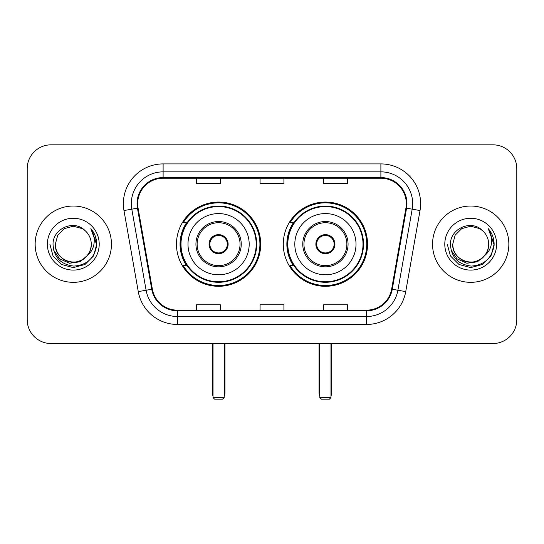 <?xml version="1.0" encoding="UTF-8"?>
<svg xmlns="http://www.w3.org/2000/svg" width="544" height="544" viewBox="0 0 544 544"><rect width="100%" height="100%" fill="white"/><g stroke="black" fill="none" stroke-linecap="round" stroke-linejoin="round"><path stroke-width="0.82" d="M283.288 244.181A42.126 42.126 0 0 0 325.414 286.307A42.126 42.126 0 0 0 367.533 244.181A42.126 42.126 0 0 0 325.414 202.055A42.126 42.126 0 0 0 283.288 244.181M176.467 244.181A42.126 42.126 0 0 0 218.586 286.307A42.126 42.126 0 0 0 260.712 244.181A42.126 42.126 0 0 0 218.586 202.055A42.126 42.126 0 0 0 176.467 244.181M186.565 265.642A38.549 38.549 0 0 1 186.565 222.72M293.386 265.642A38.549 38.549 0 0 1 293.386 222.72M27.2 168.674L27.2 319.688A23.841 23.841 0 0 0 51.041 343.529L492.959 343.529A23.841 23.841 0 0 0 516.8 319.688L516.8 168.674A23.841 23.841 0 0 0 492.959 144.833L51.041 144.833A23.841 23.841 0 0 0 27.2 168.674L27.2 319.688M35.149 244.181A38.148 38.148 0 0 0 73.297 282.329A38.148 38.148 0 0 0 111.452 244.181A38.148 38.148 0 0 0 73.297 206.033A38.148 38.148 0 0 0 35.149 244.181A38.148 38.148 0 0 0 73.297 282.329A38.148 38.148 0 0 0 111.452 244.181A38.148 38.148 0 0 0 73.297 206.033A38.148 38.148 0 0 0 35.149 244.181M432.548 244.181A38.148 38.148 0 0 0 470.703 282.329A38.148 38.148 0 0 0 508.851 244.181A38.148 38.148 0 0 0 470.703 206.033A38.148 38.148 0 0 0 432.548 244.181A38.148 38.148 0 0 0 470.703 282.329A38.148 38.148 0 0 0 508.851 244.181A38.148 38.148 0 0 0 470.703 206.033A38.148 38.148 0 0 0 432.548 244.181M137.68 203.646A25.432 25.432 0 0 1 163.112 178.214L380.888 178.214A25.432 25.432 0 0 1 405.933 208.066L391.639 289.136A25.432 25.432 0 0 1 366.595 310.148L177.405 310.148A25.432 25.432 0 0 1 152.361 289.136L138.067 208.066A25.432 25.432 0 0 1 137.68 203.646M137.04 203.646A26.071 26.071 0 0 0 137.435 208.175L151.735 289.245A26.071 26.071 0 0 0 177.405 310.787L366.595 310.787A26.071 26.071 0 0 0 392.265 289.245L406.565 208.175A26.071 26.071 0 0 0 380.888 177.575L163.112 177.575A26.071 26.071 0 0 0 137.04 203.646M123.978 210.548A39.739 39.739 0 0 1 163.112 163.907L380.888 163.907A39.739 39.739 0 0 1 420.022 210.548L405.729 291.618A39.739 39.739 0 0 1 366.595 324.455L177.405 324.455A39.739 39.739 0 0 1 138.271 291.618L123.978 210.548L131.804 209.168A31.79 31.79 0 0 1 163.112 171.856L380.888 171.856A31.79 31.79 0 0 1 412.196 209.168L397.902 290.238A31.79 31.79 0 0 1 366.595 316.506L177.405 316.506A31.79 31.79 0 0 1 146.098 290.238L131.804 209.168A31.79 31.79 0 0 1 131.322 203.646M492.959 144.833L51.041 144.833M51.041 343.529L492.959 343.529M516.8 319.688L516.8 168.674M392.265 289.245L397.902 290.238L412.196 209.168L420.022 210.548M260.08 178.214L260.08 183.593L283.92 183.593L283.92 178.214M196.493 178.214L196.493 183.593L220.34 183.593L220.34 178.214M323.66 178.214L323.66 183.593L347.507 183.593L347.507 178.214M283.92 310.148L283.92 304.769L260.08 304.769L260.08 310.148M220.34 310.148L220.34 304.769L196.493 304.769L196.493 310.148M347.507 310.148L347.507 304.769L323.66 304.769L323.66 310.148M87.06 255.721C77.527 268.614 54.4 260.365 55.338 244.181C55.576 250.954 58.575 256.142 64.314 259.74C75.514 266.907 91.875 257.462 91.263 244.181C91.018 250.954 88.026 256.142 82.28 259.74C71.087 266.907 54.726 257.462 55.338 244.181L57.746 235.198L64.314 228.623L73.297 226.222L82.28 228.623L85.068 230.608C74.045 219.055 52.822 228.575 53.02 244.181C53.829 257.298 60.778 264.602 73.875 266.084C86.775 265.146 94.377 258.298 96.689 245.528L96.723 244.181C96.655 238.292 94.697 233.118 90.841 228.657C93.772 233.471 94.806 238.646 93.942 244.181C93.099 248.894 90.807 252.742 87.06 255.721A17.966 17.966 0 0 0 91.263 244.181C91.875 257.462 75.514 266.907 64.314 259.74C58.575 256.142 55.576 250.954 55.338 244.181L57.746 235.198L64.314 228.623M91.263 244.181A17.966 17.966 0 0 0 85.068 230.608M88.21 254.762L80.097 261.78L69.469 263.262L59.69 258.835L53.577 250.009M47.389 244.181A25.908 25.908 0 0 0 73.297 270.089A25.908 25.908 0 0 0 99.212 244.181A25.908 25.908 0 0 0 73.297 218.273A25.908 25.908 0 0 0 47.389 244.181M90.841 228.657L96.716 244.861L95.622 237.082L96.716 244.861L95.622 237.082L96.716 244.861L91.018 228.861L96.716 244.861L91.018 228.861L96.723 244.181L93.588 255.898L85.014 264.472L73.297 267.607L61.588 264.472L53.013 255.898L49.871 244.181M91.018 228.861L96.716 244.875M187.986 244.181A30.6 30.6 0 0 1 218.586 213.581A30.6 30.6 0 0 1 249.186 244.181A30.6 30.6 0 0 1 218.586 274.781A30.6 30.6 0 0 1 187.986 244.181A30.6 30.6 0 0 0 218.586 274.781A30.6 30.6 0 0 0 249.186 244.181M197.132 244.181A21.461 21.461 0 0 0 218.586 265.642A21.461 21.461 0 0 0 240.047 244.181A21.461 21.461 0 0 0 218.586 222.72A21.461 21.461 0 0 0 197.132 244.181M187.048 222.72A38.148 38.148 0 0 0 187.048 265.642M256.183 244.181A37.597 37.597 0 0 0 218.586 206.591A37.597 37.597 0 0 0 180.996 244.181A37.597 37.597 0 0 0 218.586 281.778A37.597 37.597 0 0 0 256.183 244.181M209.052 244.181A9.54 9.54 0 0 0 218.586 253.722A9.54 9.54 0 0 0 228.126 244.181A9.54 9.54 0 0 0 218.586 234.641A9.54 9.54 0 0 0 209.052 244.181M259.916 244.181A41.33 41.33 0 0 1 183.267 265.642L187.095 265.642A38.107 38.107 0 0 0 243.8 272.755A38.107 38.107 0 0 0 243.8 215.608A38.107 38.107 0 0 0 187.095 222.72L183.267 222.72A41.33 41.33 0 0 1 259.916 244.181M209.352 241.794L209.678 241.794A9.221 9.221 0 0 1 227.501 241.794L226.998 241.794A8.745 8.745 0 0 1 218.586 252.926A8.745 8.745 0 0 1 210.174 241.794A8.745 8.745 0 0 1 226.998 241.794L227.827 241.794M209.678 241.794L210.174 241.794L209.678 241.794M227.827 246.568L227.501 246.568A9.221 9.221 0 0 1 209.678 246.568L209.352 246.568M227.501 246.568L226.998 246.568L227.501 246.568M213.024 343.529L213.024 397.582L224.155 397.582L224.155 343.529M213.024 397.582L214.615 399.167L222.564 399.167L224.155 397.582M294.814 244.181A30.6 30.6 0 0 1 325.414 213.581A30.6 30.6 0 0 1 356.014 244.181A30.6 30.6 0 0 1 325.414 274.781A30.6 30.6 0 0 1 294.814 244.181A30.6 30.6 0 0 0 325.414 274.781A30.6 30.6 0 0 0 356.014 244.181M303.953 244.181A21.461 21.461 0 0 0 325.414 265.642A21.461 21.461 0 0 0 346.868 244.181A21.461 21.461 0 0 0 325.414 222.72A21.461 21.461 0 0 0 303.953 244.181M293.869 222.72A38.148 38.148 0 0 0 293.869 265.642M363.004 244.181A37.597 37.597 0 0 0 325.414 206.591A37.597 37.597 0 0 0 287.817 244.181A37.597 37.597 0 0 0 325.414 281.778A37.597 37.597 0 0 0 363.004 244.181M315.874 244.181A9.54 9.54 0 0 0 325.414 253.722A9.54 9.54 0 0 0 334.948 244.181A9.54 9.54 0 0 0 325.414 234.641A9.54 9.54 0 0 0 315.874 244.181M366.738 244.181A41.33 41.33 0 0 1 290.088 265.642L293.916 265.642A38.107 38.107 0 0 0 350.622 272.755A38.107 38.107 0 0 0 350.622 215.608A38.107 38.107 0 0 0 293.916 222.72L290.088 222.72A41.33 41.33 0 0 1 366.738 244.181M316.173 241.794L316.499 241.794A9.221 9.221 0 0 1 334.322 241.794L333.826 241.794A8.745 8.745 0 0 1 325.414 252.926A8.745 8.745 0 0 1 317.002 241.794A8.745 8.745 0 0 1 333.826 241.794L334.648 241.794M316.499 241.794L317.002 241.794L316.499 241.794M334.648 246.568L334.322 246.568A9.221 9.221 0 0 1 316.499 246.568L316.173 246.568M334.322 246.568L333.826 246.568L334.322 246.568M319.845 343.529L319.845 397.582L330.976 397.582L330.976 343.529M319.845 397.582L321.436 399.167L329.385 399.167L330.976 397.582M488.662 244.181C489.274 257.462 472.913 266.907 461.72 259.74C455.974 256.142 452.982 250.954 452.737 244.181L455.144 235.198L461.72 228.623L470.703 226.222L479.686 228.623L482.467 230.608C471.444 219.055 450.221 228.575 450.418 244.181C451.228 257.298 458.184 264.602 471.281 266.084C484.174 265.146 491.776 258.298 494.088 245.528L494.129 244.181C494.061 238.292 492.102 233.118 488.247 228.657C491.178 233.471 492.211 238.646 491.341 244.181C490.504 248.894 488.213 252.742 484.466 255.721A17.966 17.966 0 0 0 488.662 244.181C488.424 250.954 485.425 256.142 479.686 259.74C468.486 266.907 452.125 257.462 452.737 244.181C452.982 250.954 455.974 256.142 461.72 259.74C472.913 266.907 489.274 257.462 488.662 244.181A17.966 17.966 0 0 0 482.467 230.608M484.466 255.721C474.932 268.614 451.806 260.365 452.737 244.181M485.608 254.762L477.496 261.78L466.874 263.262L457.089 258.835L450.983 250.009M444.788 244.181A25.908 25.908 0 0 0 470.703 270.089A25.908 25.908 0 0 0 496.611 244.181A25.908 25.908 0 0 0 470.703 218.273A25.908 25.908 0 0 0 444.788 244.181M488.247 228.657L494.115 244.861L493.027 237.082L494.115 244.861L493.027 237.082L494.115 244.861L488.424 228.861L494.115 244.861L488.424 228.861L494.129 244.181L490.987 255.898L482.412 264.472L470.703 267.607L458.986 264.472L450.412 255.898L447.277 244.181M488.424 228.861L494.115 244.875M380.888 163.907L380.888 177.575M131.804 209.168L137.435 208.175M177.405 324.455L177.405 310.787M366.595 310.787L366.595 324.455M138.271 291.618L151.735 289.245M406.565 208.175L412.196 209.168M163.112 163.907L163.112 177.575M397.902 290.238L405.729 291.618M241.244 244.181A22.651 22.651 0 0 0 218.586 221.53A22.651 22.651 0 0 0 195.935 244.181A22.651 22.651 0 0 0 218.586 266.832A22.651 22.651 0 0 0 241.244 244.181M212.228 343.529L212.228 392.809L213.024 392.809M224.155 392.809L224.951 392.809L224.951 343.529M348.065 244.181A22.651 22.651 0 0 0 325.414 221.53A22.651 22.651 0 0 0 302.756 244.181A22.651 22.651 0 0 0 325.414 266.832A22.651 22.651 0 0 0 348.065 244.181M319.049 343.529L319.049 392.809L319.845 392.809M330.976 392.809L331.772 392.809L331.772 343.529M212.228 392.809A6.358 6.358 0 0 0 213.024 395.889M224.155 395.889A6.358 6.358 0 0 0 224.951 392.809M319.049 392.809A6.358 6.358 0 0 0 319.845 395.889M330.976 395.889A6.358 6.358 0 0 0 331.772 392.809"/></g></svg>
